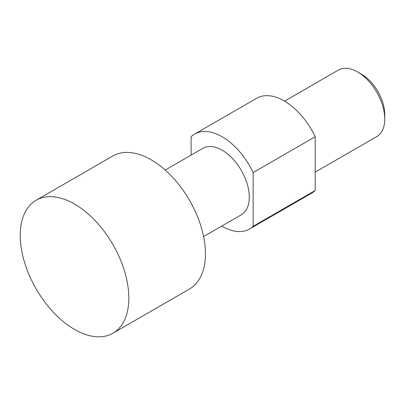 <?xml version="1.0" encoding="UTF-8"?>
<svg xmlns="http://www.w3.org/2000/svg" width="405" height="405" viewBox="0 0 405 405"><rect width="100%" height="100%" fill="white"/><g stroke="black" fill="none" stroke-linecap="round" stroke-linejoin="round"><path stroke-width="0.61" d="M74.535 329.422A76.773 44.327 -120 0 0 112.924 333.224A76.773 44.327 -120 0 0 128.825 298.08A76.773 44.327 -120 0 0 74.535 204.049A76.773 44.327 -120 0 0 36.151 200.247A76.773 44.327 -120 0 0 20.25 235.396A76.773 44.327 -120 0 0 74.535 329.422M112.924 333.224L189.545 288.988A76.773 44.327 -120 0 0 205.446 253.844A76.773 44.327 -120 0 0 171.933 176.58A76.773 44.327 -120 0 0 112.772 156.011L36.151 200.247M203.599 236.55L241.329 214.766A38.389 22.164 -120 0 0 249.283 197.194A38.389 22.164 -120 0 0 232.526 158.563A38.389 22.164 -120 0 0 202.945 148.276L165.21 170.065M284.568 101.154L338.413 70.065A38.389 22.164 60 0 1 357.605 71.968A38.389 22.164 60 0 1 384.75 118.979L384.75 114.504A32.901 18.995 -120 0 0 361.483 74.206L357.605 71.968M384.75 118.979A38.389 22.164 60 0 1 376.802 136.551L315.201 172.115M315.201 190.477L253.155 226.299L253.155 172.565L315.201 136.748L315.201 190.477A54.837 31.661 -120 0 1 311.597 193.195L249.556 229.012A54.837 31.661 -120 0 0 253.155 226.299M253.155 172.565A54.837 31.661 -120 0 0 194.719 134.03A54.837 31.661 -120 0 0 191.114 136.748L191.114 155.105M315.201 136.748A54.837 31.661 -120 0 0 256.76 98.212L194.719 134.03M221.748 226.071A54.837 31.661 -120 0 0 249.556 229.012"/></g></svg>
